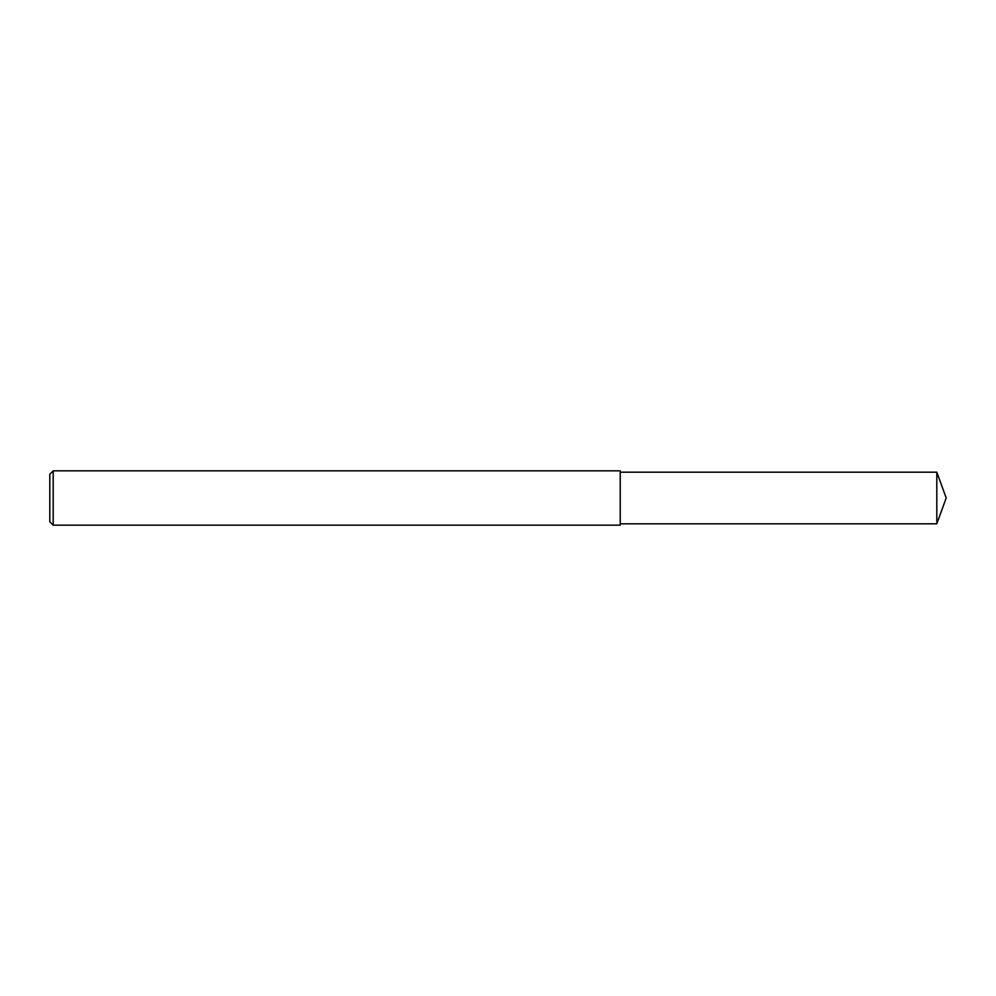 <?xml version="1.0" encoding="UTF-8"?>
<svg xmlns="http://www.w3.org/2000/svg" width="996" height="996" viewBox="0 0 996 996"><rect width="100%" height="100%" fill="white"/><g stroke="black" fill="none" stroke-linecap="round" stroke-linejoin="round"><path stroke-width="1.49" d="M53.199 470.834L49.8 474.233L49.8 521.767L53.199 525.166L53.199 470.834L620.234 470.834L620.234 525.166L53.199 525.166M936.813 472.191L936.813 523.809L946.2 498L936.813 472.191L620.234 472.191M936.813 523.809L620.234 523.809"/></g></svg>
